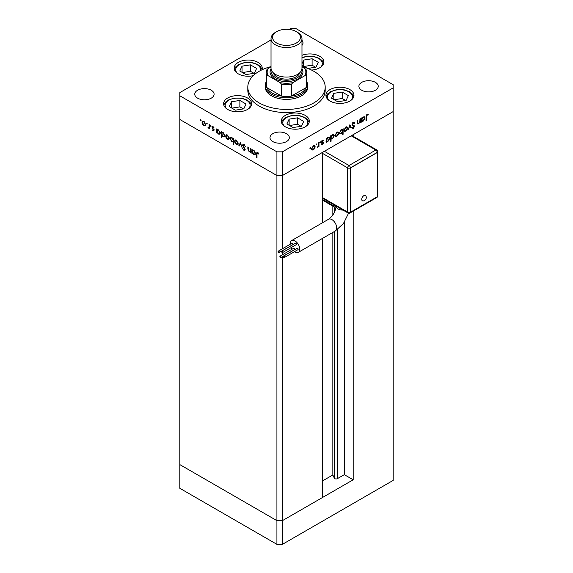 <?xml version="1.0" encoding="UTF-8"?>
<svg xmlns="http://www.w3.org/2000/svg" width="573" height="573" viewBox="0 0 573 573"><rect width="100%" height="100%" fill="white"/><g stroke="black" fill="none" stroke-linecap="round" stroke-linejoin="round"><path stroke-width="0.86" d="M353.183 211.143L353.183 479.787L344.294 474.659L337.361 478.656A1.805 1.046 180 0 1 334.811 478.656A1.805 1.046 180 0 1 334.338 478.19L332.841 474.953L322.406 480.976M322.406 222.804L322.406 152.439L282.396 175.539L393.193 111.57L353.183 134.669L353.183 136.31M353.183 479.787L282.396 520.656L322.406 497.557L322.406 238.44M393.193 87.877L393.193 480.382L282.396 544.35L276.924 544.35L179.807 488.282L179.807 464.588L276.924 520.656L179.807 464.588L179.807 95.777L276.924 151.845L282.396 151.845L393.193 87.877L393.193 84.718L296.076 28.65L290.604 28.65L289.222 29.452M276.924 151.845L276.924 175.539L282.396 175.539L276.924 175.539L179.807 119.471L276.924 175.539L276.924 544.35M282.396 256.675L282.396 520.656L276.924 520.656L282.396 520.656L282.396 544.35M282.396 151.845L282.396 248.782M282.396 252.607L282.396 254.777M332.841 474.953L332.841 232.423M332.841 215.068L332.841 206.108M344.294 474.659L344.294 222.31M265.22 85.513L265.22 87.089A21.28 12.284 0 0 0 271.452 95.777A21.28 12.284 0 0 0 294.644 98.441A21.28 12.284 0 0 0 307.78 87.089L307.78 85.513A21.28 12.284 180 0 1 294.644 96.858A21.28 12.284 180 0 1 271.452 94.194A21.28 12.284 180 0 1 265.22 85.513A21.28 12.284 180 0 1 266.187 81.846M271.022 66.618A38.692 22.34 0 0 0 247.808 87.089A38.692 22.34 0 0 0 259.139 102.882A38.692 22.34 0 0 0 301.305 107.724A38.692 22.34 0 0 0 325.192 87.089A38.692 22.34 0 0 0 313.861 71.296A38.692 22.34 0 0 0 301.978 66.618M247.808 87.089L247.808 90.248A38.692 22.34 0 0 0 259.139 106.041A38.692 22.34 0 0 0 301.305 110.883A38.692 22.34 0 0 0 325.192 90.248L325.192 87.089M349.867 89.596A14.024 8.094 0 0 0 334.582 87.841A14.024 8.094 0 0 0 325.922 95.326A14.024 8.094 0 0 0 330.027 101.049A14.024 8.094 0 0 0 345.311 102.803A14.024 8.094 0 0 0 353.971 95.326A14.024 8.094 0 0 0 349.867 89.596M305.208 115.381A14.024 8.094 0 0 0 289.924 113.626A14.024 8.094 0 0 0 281.264 121.104A14.024 8.094 0 0 0 285.375 126.834A14.024 8.094 0 0 0 300.66 128.588A14.024 8.094 0 0 0 309.32 121.104A14.024 8.094 0 0 0 305.208 115.381M247.543 97.997A14.024 8.094 0 0 0 232.258 96.243A14.024 8.094 0 0 0 223.599 103.727A14.024 8.094 0 0 0 227.703 109.45A14.024 8.094 0 0 0 242.988 111.205A14.024 8.094 0 0 0 251.647 103.727A14.024 8.094 0 0 0 247.543 97.997M261.911 69.849A14.024 8.094 0 0 0 262.226 68.137A14.024 8.094 0 0 0 258.115 62.414A14.024 8.094 0 0 0 242.83 60.659A14.024 8.094 0 0 0 234.178 68.137A14.024 8.094 0 0 0 238.282 73.86A14.024 8.094 0 0 0 253.223 75.693M311.547 70.071A14.024 8.094 0 0 0 323.867 62.027A14.024 8.094 0 0 0 319.763 56.304A14.024 8.094 0 0 0 301.978 55.33M197.592 98.148A9.669 5.587 180 0 1 194.756 94.201A9.669 5.587 180 0 1 200.729 89.037A9.669 5.587 180 0 1 211.265 90.248A9.669 5.587 180 0 1 214.101 94.201A9.669 5.587 180 0 1 208.128 99.358A9.669 5.587 180 0 1 197.592 98.148M361.735 90.248A9.669 5.587 180 0 1 358.899 86.301A9.669 5.587 180 0 1 364.872 81.144A9.669 5.587 180 0 1 375.408 82.354A9.669 5.587 180 0 1 378.244 86.301A9.669 5.587 180 0 1 372.271 91.458A9.669 5.587 180 0 1 361.735 90.248M286.5 133.681A9.669 5.587 0 0 0 275.957 132.47A9.669 5.587 0 0 0 269.99 137.635A9.669 5.587 0 0 0 272.82 141.581A9.669 5.587 0 0 0 283.363 142.792A9.669 5.587 0 0 0 289.336 137.635A9.669 5.587 0 0 0 286.5 133.681M250.917 151.494L249.155 151.773L247.851 148.973L247.851 146.91L248.281 147.154L248.331 150.004L249.234 151.322L250.422 150.935L250.487 148.428L250.917 148.679L250.917 152.719L250.286 151.895M250.917 150.892L250.107 151.387L250.917 150.649M242.572 145.213L242.952 144.403L243.94 144.511L245.394 146.559L243.94 145.076L243.002 145.47L244.821 148.694L244.771 150.405L243.905 150.305L242.63 148.629L243.955 149.761L244.657 149.467L242.572 145.213L243.353 144.31M243.905 144.589L243.002 145.47M243.955 149.761L245.029 149.252M240.424 142.62L242.078 147.619L240.452 143.737L239.292 146.008L238.826 145.735L240.424 142.62M237.673 144.475L236.341 144.375L235.009 142.942L234.529 141.223L235.073 140.041L236.341 140.192L238.153 143.314L237.594 144.518M228.77 139.332L227.438 139.232L226.113 137.799L225.633 136.088L226.177 134.899L227.438 135.056L229.25 138.179L228.691 139.382M217.375 129.691L218.528 129.906L220.354 133.065L219.831 134.211L218.514 134.082L217.095 132.449L217.095 133.194L216.666 132.943L216.666 128.904L217.246 129.756M200.743 119.642L201.137 120.33L200.743 120.559L200.342 119.872L200.743 119.642M201.137 120.33L200.743 120.559L201.137 120.33M205.206 125.731L203.866 125.623L202.541 124.191L202.061 122.479L202.606 121.29L203.866 121.447L205.678 124.57L205.127 125.773M206.939 123.216L207.34 123.911L206.939 124.14L206.538 123.446L206.939 123.216M207.34 123.911L206.939 124.14L207.34 123.911M209.116 124.549L209.546 124.792L209.546 128.832L209.116 127.994L207.892 127.808L209.045 127.249L209.116 124.549M209.546 127.743L208.264 128.166L208.952 127.772L208.572 127.414M208.35 127.715L209.546 126.955M210.807 125.451L211.208 126.139L210.807 126.375L210.406 125.68L210.807 125.451M211.208 126.139L210.807 126.375L211.208 126.139M213.965 130.4L213.084 130.945L212.189 129.856L213.084 130.451L213.536 130.171L212.289 128.101L212.425 126.719L214.152 127.929L213.17 127.313L212.554 127.607L213.965 130.4L213.084 130.945L213.55 130.386M213.084 130.451L213.908 129.956M213.543 127.099L212.554 127.607M221.916 132.313L223.069 132.528L224.895 135.686L224.372 136.832L223.055 136.703L221.644 135.035L221.644 137.448L221.214 137.198L221.214 131.525L221.787 132.377M233.669 141.531L231.814 141.76L229.988 138.609L230.511 137.456L231.829 137.584L233.24 139.218L233.24 138.473L233.669 138.723L233.669 144.389L233.24 144.145L233.089 141.889M252.607 150.033L253.76 150.248L255.579 153.406L255.064 154.552L253.746 154.424L252.328 152.783L252.328 153.535L251.898 153.285L251.898 149.245L252.478 150.097M258.086 152.747L256.998 154.037L256.998 157.718L256.568 157.468L256.897 152.332L257.678 152.439L258.838 153.743L258.581 154.022L257.22 152.955L257.9 152.561M359.916 118.94L360.345 118.69L360.345 122.729L359.916 122.98L359.916 122.25L358.583 123.818L357.674 123.926L357.28 120.459L357.71 120.215L357.76 123.002L358.662 123.281L359.851 121.519L359.916 118.94M357.28 122.729L358.662 123.281M354.085 126.705L352.001 124.864L353.369 122.579L354.823 122.944L354.422 123.46L353.369 123.145L352.431 124.62L352.789 125.201L352.001 124.742L354.25 125.752L354.515 126.432L353.333 128.409L352.058 128.209L352.452 127.643L353.383 127.815L354.085 126.705L352.488 125.759M354.379 122.479L354.823 122.944L354.143 122.55L353.813 122.966M354.422 123.46L352.939 122.894M352.452 127.643L353.383 127.815M349.852 124.749L351.507 127.829L351.041 128.101L349.881 125.831L348.255 129.713L349.852 124.749M347.582 128.073L347.102 129.777L345.77 131.217L344.437 131.317L343.958 130.157L345.77 127.034L347.03 126.884L347.582 128.073L347.045 127.758M338.679 133.208L338.199 134.92L336.867 136.353L335.542 136.46L335.062 135.3L336.867 132.177L338.134 132.019L338.679 133.208L338.149 132.9M326.101 141.259L326.531 141.51L326.101 142.505L326.101 138.465L326.531 138.215L326.531 138.917L327.957 137.319L329.253 137.191L329.783 138.365L327.942 141.51L326.732 141.667M310.229 147.555L310.63 147.784L310.229 148.471L309.835 148.242L310.229 147.555L310.63 147.784L310.229 147.555M310.229 148.471L309.835 148.242L310.229 148.471M315.171 146.781L314.692 148.493L313.359 149.925L312.034 150.033L311.554 148.873L313.359 145.75L314.627 145.592L315.171 146.781L314.641 146.473M316.432 143.973L316.833 144.203L316.432 144.897L316.031 144.668L316.432 143.973L316.833 144.203L316.432 143.973M316.432 144.897L316.031 144.668L316.432 144.897M318.545 142.82L318.975 142.577L318.975 146.616L318.545 146.86L318.545 146.265L317.32 147.505L318.473 145.614L318.545 142.82M320.235 141.775L320.636 142.004L320.235 142.698L319.834 142.469L320.235 141.775L320.636 142.004L320.235 141.775M320.235 142.698L319.834 142.469L320.235 142.698M323.394 143.071L322.513 144.647L321.618 144.589L322.964 143.343L321.553 142.183L322.585 140.421L323.58 140.392L321.983 141.911L323.236 142.541L323.394 143.071L322.692 142.942M321.911 144.074L322.513 144.145M322.85 143.042L321.718 142.713M323.294 140.929L322.227 140.693M321.575 141.925L322.979 142.398M330.642 138.602L331.072 138.852L331.072 141.266L330.642 141.51L330.642 135.844L331.072 135.593L331.072 136.295L332.498 134.698L333.794 134.569L334.324 135.744L332.483 138.888L331.287 139.017M342.253 129.405L342.668 129.641L343.098 128.646L343.098 134.318L342.668 134.562L342.668 132.205L341.243 133.831L339.947 133.96L339.417 132.786L341.257 129.641L342.475 129.491M361.327 120.917L361.756 121.168L361.327 122.164L361.327 118.124L361.756 117.873L361.756 118.575L363.189 116.978L364.485 116.849L365.015 118.031L363.175 121.168L361.964 121.326M367.085 115.223L366.426 117.035L366.426 120.71L365.997 120.96L365.997 117.221L367.114 114.643L368.267 114.614L368.009 115.187L366.67 114.987M271.022 39.952L179.807 92.618L179.807 95.777M301.978 45.382A9.669 5.587 0 0 0 303.01 42.868A9.669 5.587 0 0 0 301.978 40.354M312.822 149.617L313.359 149.925M312.679 149.532L311.347 149.632M314.255 145.478L314.484 146.244M311.59 148.393L312.385 149.524L313.359 149.431L314.742 147.025L313.503 145.671M311.554 149.009L312.385 149.524M312.965 146.015L313.359 146.244L311.984 148.622M314.341 146.129L313.359 146.244M318.545 146.366L318.975 146.616M321.997 144.138L322.513 144.647M322.162 142.648L322.735 142.978M322.348 142.913L321.038 142.319M322.706 140.356L323.165 140.851M322.613 140.535L321.919 140.514L322.613 140.535M321.625 141.703L321.983 141.911M322.556 142.147L322.714 142.677M326.101 142.004L326.531 142.254M326.101 138.666L326.531 138.917M328.866 137.069L329.095 137.849M329.231 138.05L329.783 138.365M327.427 141.209L327.942 141.51M327.262 141.116L325.844 141.116M326.101 139.977L326.925 141.13L327.935 141.015L329.353 138.609L328.078 137.255M326.101 140.629L326.925 141.13M327.548 137.599L327.942 137.821L326.531 140.227M328.938 137.721L327.942 137.821M330.642 141.015L331.072 141.266M330.642 136.123L331.072 136.295M333.407 134.447L333.636 135.228M333.773 135.429L334.324 135.744M331.975 138.587L332.483 138.888M331.803 138.494L330.385 138.458M330.642 137.355L331.466 138.508L332.476 138.394L333.894 135.987L332.619 134.634M330.642 138.007L331.466 138.508M332.096 134.977L332.483 135.199L331.072 137.606M333.479 135.099L332.483 135.199M336.33 136.045L336.867 136.353M336.186 135.959L334.854 136.066M337.762 131.905L337.991 132.671M335.098 134.82L335.9 135.951L336.867 135.858L338.249 133.452L337.01 132.098M335.062 135.443L335.9 135.951M336.473 132.442L336.867 132.671L335.492 135.049M337.848 132.556L336.867 132.671M342.418 129.498L342.418 130.128M342.668 134.068L343.098 134.318M340.699 133.516L341.243 133.831M340.441 133.502L339.646 133.688M339.424 132.907L341.257 133.33L342.668 130.923L342.274 130.021L341.257 130.135L339.846 132.535L340.262 133.43M342.274 130.021L341.415 129.555M340.871 129.906L341.257 130.135M339.46 132.313L339.846 132.535M345.233 130.909L345.77 131.217M345.082 130.823L343.757 130.923M346.658 126.769L346.894 127.528M344.001 129.684L344.796 130.809L345.77 130.723L347.152 128.316L345.913 126.962M343.965 130.3L344.796 130.809M345.376 127.306L345.77 127.528L344.387 129.906M346.751 127.414L345.77 127.528M349.695 125.229L351.507 127.829M353.734 123.066L352.682 122.751M352.051 124.405L352.431 124.62M353.562 125.351L354.515 126.432M352.825 127.901L353.333 128.409M352.653 128.015L352.073 128.187M359.916 122.479L360.345 122.729M357.308 122.994L358.583 123.818M357.903 123.424L357.409 123.603M357.072 122.608L357.975 122.88M361.327 121.669L361.756 121.913M361.327 118.325L361.756 118.575M364.099 116.727L364.328 117.508M364.464 117.709L365.015 118.031M362.659 120.874L363.175 121.168M362.494 120.774L361.076 120.774M361.327 119.635L362.157 120.788L363.167 120.674L364.586 118.267L363.303 116.913M361.327 120.287L362.157 120.788M362.781 117.257L363.175 117.486L361.756 119.886M364.163 117.379L363.175 117.486M365.997 120.459L366.426 120.71M367.458 114.5L368.009 115.187M367.329 114.793L366.713 114.729M366.863 114.815L367.4 115.123M205.886 125.329L204.554 125.229M204.403 125.315L203.866 125.623M202.591 122.171L202.061 122.479M202.749 121.942L202.985 121.182M203.73 121.369L202.491 122.722L203.873 125.129L204.848 125.222L205.256 124.32L203.873 121.942L202.892 121.827M204.848 125.222L205.678 124.713M204.267 121.712L203.873 121.942M205.643 124.097L205.256 124.32M209.546 128.338L209.116 128.588M209.804 127.6L208.952 127.772M209.03 127.321L209.725 126.855M213.765 130.057L214.223 129.777M212.977 127.7L212.812 126.984L212.125 127.378M217.095 132.7L216.666 132.943M217.353 130.372L217.353 129.706M220.125 133.939L219.344 133.767M219.044 133.774L218.514 134.082M218.349 129.813L217.095 131.167L218.506 133.581L219.516 133.695L219.925 132.807L218.514 130.393L217.475 130.279M219.516 133.695L220.347 133.18M218.907 130.171L218.514 130.393M220.311 132.585L219.925 132.807M221.644 136.947L221.214 137.198M221.894 133L221.894 132.327M224.666 136.567L223.885 136.388M223.585 136.395L223.055 136.703M222.89 132.435L221.644 133.788L223.047 136.202L224.057 136.317L224.466 135.429L223.055 133.015L222.016 132.9M224.057 136.317L224.888 135.801M223.449 132.793L223.055 133.015M224.852 135.207L224.466 135.429M229.458 138.938L228.126 138.838M227.975 138.924L227.438 139.232M226.163 135.78L225.633 136.088M226.321 135.55L226.55 134.784M227.302 134.977L226.063 136.331L227.438 138.738L228.412 138.831L228.82 137.928L227.438 135.55L226.457 135.436M228.412 138.831L229.25 138.322M227.832 135.321L227.438 135.55M229.214 137.706L228.82 137.928M233.669 143.895L233.24 144.145M233.927 141.388L232.495 141.366M232.33 141.459L231.814 141.76M230.532 138.294L229.988 138.609M230.675 138.093L230.898 137.327M233.669 138.974L233.24 139.218M233.669 140.256L233.24 140.5L231.829 138.086L230.826 137.971L230.418 138.852L231.821 141.273L233.669 140.894M231.678 137.506L230.826 137.971M232.223 137.857L231.829 138.086M232.86 141.381L233.24 140.5M238.354 144.081L237.021 143.981M236.871 144.067L236.341 144.375M235.066 140.915L234.529 141.223M235.216 140.686L235.453 139.927M236.198 140.113L234.959 141.474L236.341 143.88L237.315 143.966L237.723 143.064L236.341 140.686L235.36 140.571M237.315 143.966L238.146 143.458M236.735 140.464L236.341 140.686M238.11 142.842L237.723 143.064M239.6 145.399L238.826 145.735M239.507 145.341L240.639 143.135M244.363 144.826L243.94 145.076M244.621 144.683L243.683 145.076M245.029 150.076L243.905 150.305M244.592 149.904L245.18 149.438M250.917 152.225L250.487 152.468M251.175 151.351L249.842 151.379M249.67 151.48L249.155 151.773M252.328 153.041L251.898 153.285M252.586 150.713L252.586 150.047M255.357 154.28L254.577 154.101M254.276 154.116L253.746 154.424M253.581 150.155L252.328 151.508L253.739 153.922L254.749 154.037L255.15 153.149L253.746 150.735L252.707 150.62M254.749 154.037L255.579 153.521M254.14 150.506L253.746 150.735M255.544 152.927L255.15 153.149M256.998 157.217L256.568 157.468M257.256 152.934L257.334 152.289M258.351 153.034L257.972 153.256M271.022 66.805L268.228 68.416A19.346 11.166 0 0 0 268.228 75.751L266.789 75.708A20.313 11.725 180 0 1 266.187 72.871L266.187 84.718A20.313 11.725 0 0 0 266.789 87.554A20.313 11.725 0 0 0 272.139 93.012A20.313 11.725 0 0 0 281.587 96.099A20.313 11.725 0 0 0 291.413 96.099A20.313 11.725 0 0 0 306.211 87.554A20.313 11.725 0 0 0 306.813 84.718L306.813 72.871A20.313 11.725 180 0 1 306.211 75.708L304.772 75.751A19.346 11.166 0 0 0 304.772 68.416L301.978 66.805M306.813 81.846A21.28 12.284 180 0 1 307.78 85.513M266.789 75.708L266.789 87.554L281.587 96.099L281.587 84.252L280.154 82.634A19.346 11.166 0 0 0 292.846 82.634L304.772 75.751M292.846 82.634L291.413 84.252L291.413 96.099L306.211 87.554L306.211 75.708L306.211 81.882M268.228 75.751L280.154 82.634M304.772 68.416L306.211 70.035A20.313 11.725 180 0 1 306.813 72.871L306.132 69.734M268.228 68.416L266.868 69.734L266.187 72.871M363.919 195.608A3.087 1.783 -60 0 1 365.896 195.923A3.424 3.424 0 0 1 363.003 200.944A3.087 1.783 -60 0 1 361.792 198.81A3.087 1.783 -60 0 1 363.919 195.608M283.9 257.521A0.824 0.473 -120 0 0 283.9 256.181A0.824 0.473 -120 0 0 283.9 257.521M284.308 257.564L297.989 249.663A0.824 0.473 -120 0 0 297.165 248.238L283.485 256.138M282.167 252.528A0.824 0.473 -120 0 0 282.167 251.182A0.824 0.473 -120 0 0 282.167 252.528M282.575 252.571L296.255 244.671A0.824 0.473 -120 0 0 295.432 243.246L281.751 251.146M278.707 252.535A0.824 0.473 -120 0 0 278.707 251.189A0.824 0.473 -120 0 0 278.707 252.535M279.115 252.571L292.796 244.678A0.824 0.473 -120 0 0 291.972 243.253L278.292 251.153M280.441 257.528A0.824 0.473 -120 0 0 280.441 256.188A0.824 0.473 -120 0 0 280.441 257.528M280.849 257.571L294.529 249.67A0.824 0.473 -120 0 0 293.705 248.245L280.032 256.145M294.501 251.683A6.769 3.911 -120 0 0 298.368 252.321A6.769 3.911 -120 0 0 299.765 249.226A6.769 3.911 -120 0 0 296.814 242.408A6.769 3.911 -120 0 0 291.593 240.596A6.769 3.911 -120 0 0 290.196 243.697A6.769 3.911 -120 0 0 290.217 244.263M291.17 247.608A6.769 3.911 -120 0 0 292.08 249.183M336.086 206.144L335.062 206.738A1.934 1.117 -60 0 1 334.095 206.832L323.151 200.514A1.934 1.117 -60 0 1 322.749 199.626L322.749 198.387M334.095 206.832A1.934 1.117 -60 0 1 333.694 205.943L333.694 204.704M377.328 152.482L350.518 167.961L350.518 212.182L377.328 196.704L377.192 152.404L350.382 167.882L350.382 212.103A1.934 1.117 180 0 1 347.646 212.103L347.646 167.882L322.406 153.306M350.518 167.961L350.382 167.882A1.934 1.117 0 0 1 347.646 167.882A1.934 1.117 120 0 1 349.014 165.511L375.824 150.033L351.199 135.815M350.518 212.182L350.382 212.103A1.934 1.117 60 0 1 349.981 212.991L376.79 197.513A1.934 1.934 0 0 0 377.757 195.837L377.757 151.609A1.934 1.117 180 0 1 377.192 152.404A1.934 1.117 60 0 0 375.824 150.033A1.934 1.117 120 0 1 376.79 149.933L351.765 135.493M348.355 95.605L342.203 92.052L333.794 93.349L331.538 98.205L337.69 101.758L346.099 100.461L348.355 95.605M333.794 99.509L333.794 93.349M345.705 100.519L342.203 98.492L334.188 99.731M342.203 98.492L342.203 92.052M303.697 121.383L297.545 117.83L289.136 119.134L286.88 123.983L293.039 127.543L301.448 126.239L303.697 121.383M289.136 125.286L289.136 119.134M301.054 126.304L297.545 124.277L289.53 125.516M297.545 124.277L297.545 117.83M307.78 68.438L315.995 67.163L318.251 62.307L312.099 58.754L303.69 60.058L301.978 63.746M301.978 65.222L307.107 68.187M303.69 66.21L303.69 60.058M315.601 67.227L312.099 65.2L304.084 66.439M312.099 65.2L312.099 58.754M256.611 68.416L250.451 64.864L242.042 66.16L239.793 71.016L245.946 74.569L254.355 73.272L256.611 68.416M242.042 72.32L242.042 66.16M253.961 73.33L250.451 71.303L242.436 72.549M250.451 71.303L250.451 64.864M246.032 104.007L239.879 100.454L231.471 101.75L229.214 106.607L235.367 110.159L243.776 108.863L246.032 104.007M231.471 107.91L231.471 101.75M243.382 108.92L239.879 106.893L231.864 108.132M239.879 106.893L239.879 100.454M281.178 44.766A13.931 8.043 0 0 0 298.082 41.8A13.931 8.043 0 0 0 296.348 31.651A13.931 8.043 0 0 0 291.822 29.903A13.931 8.043 0 0 0 276.652 31.651A13.931 8.043 0 0 0 281.178 44.766M296.348 31.651L297.444 32.281A15.478 8.932 180 0 1 301.978 38.599A15.478 8.932 180 0 1 280.584 46.857A15.478 8.932 180 0 1 271.022 38.599A15.478 8.932 180 0 1 275.556 32.281L276.652 31.651M271.265 69.713A15.478 8.932 0 0 0 280.584 79.554A15.478 8.932 0 0 0 296.205 78.25A15.478 8.932 0 0 0 301.735 69.713M301.935 68.81A16.445 9.49 180 0 1 297.896 78.931A16.445 9.49 180 0 1 280.211 80.857A16.445 9.49 180 0 1 271.065 68.81M299.829 72.678A13.544 7.821 180 0 1 281.322 78.522A13.544 7.821 180 0 1 273.171 72.678M301.978 38.599L301.978 68.137A15.478 8.932 180 0 1 280.584 76.395A15.478 8.932 180 0 1 271.022 68.137L271.022 38.599M334.338 478.19L334.338 231.549M334.338 212.554L334.338 206.917M337.361 478.656L337.361 229.651M357.28 121.863L357.71 122.113M366.004 116.792L366.426 117.035M209.546 125.659L209.116 125.902M248.281 148.722L247.851 148.973M250.917 149.646L250.487 149.89M257.012 153.478L256.568 153.736M291.413 84.252A20.313 11.725 180 0 1 281.587 84.252M348.577 213.199L343.435 223.527L335.298 230.998A6.769 3.911 -120 0 0 336.702 227.904A6.769 3.911 -120 0 0 331.91 219.609A6.769 3.911 -120 0 0 328.53 219.273C332.97 216.021 335.484 211.652 336.086 206.18L336.086 206.087M343.019 210.09A6.769 3.911 180 0 1 338.07 208.944A6.769 3.911 180 0 1 336.086 206.18M324.39 151.293L349.014 165.511A1.934 1.117 60 0 1 350.382 167.882M322.406 197.535L347.646 212.103A1.934 1.117 120 0 0 348.047 212.991L322.406 198.186M333.694 205.943L322.749 199.626M377.184 196.79A1.934 1.117 60 0 1 376.79 197.513M377.328 196.539A1.934 1.117 0 0 0 377.757 195.837M350.812 100.44A12.477 7.205 0 0 0 349.809 92.489A12.477 7.205 0 0 0 336.716 89.947A12.477 7.205 0 0 0 329.081 100.44M306.161 126.225A12.477 7.205 0 0 0 305.151 118.274A12.477 7.205 0 0 0 292.065 115.725A12.477 7.205 0 0 0 284.423 126.225M320.715 67.148A12.477 7.205 0 0 0 319.705 59.198A12.477 7.205 0 0 0 306.612 56.648A12.477 7.205 0 0 0 301.978 58.016M260.6 70.493A12.477 7.205 0 0 0 244.972 62.758A12.477 7.205 0 0 0 237.329 73.251M248.489 108.841A12.477 7.205 0 0 0 247.486 100.891A12.477 7.205 0 0 0 234.393 98.348A12.477 7.205 0 0 0 226.758 108.841M322.012 144.145L321.331 143.744M322.8 143.006L322.119 142.613M323.222 140.886L322.542 140.492M322.141 142.254L321.453 141.86M354.071 123.109L353.383 122.715M352.739 127.858L352.058 127.464M353.806 126.196L353.126 125.802M208.758 127.729L209.446 127.335M213.392 130.479L214.073 130.085M212.719 127.263L213.4 126.869M335.298 230.998L298.368 252.321M328.53 219.273L291.593 240.596M348.047 212.991A1.934 1.934 0 0 0 349.981 212.991M377.757 151.609A1.934 1.934 0 0 0 376.79 149.933M353.777 96.679L352.331 93.993L349.43 91.673L344.137 89.803L336.48 89.682L330.413 91.701L327.577 93.972L326.116 96.679M309.119 122.457L307.672 119.778L304.779 117.451L299.486 115.588L291.829 115.46L285.755 117.479L282.926 119.757L281.465 122.457M323.673 63.381L322.227 60.702L319.333 58.374L314.033 56.512L306.376 56.383L301.978 57.594M262.026 69.491L260.579 66.805L257.685 64.484L252.392 62.615L244.735 62.493L238.662 64.513L235.832 66.79L234.371 69.491M251.454 105.074L250.007 102.395L247.113 100.074L241.813 98.205L234.156 98.083L228.09 100.103L225.261 102.374L223.792 105.074"/></g></svg>
